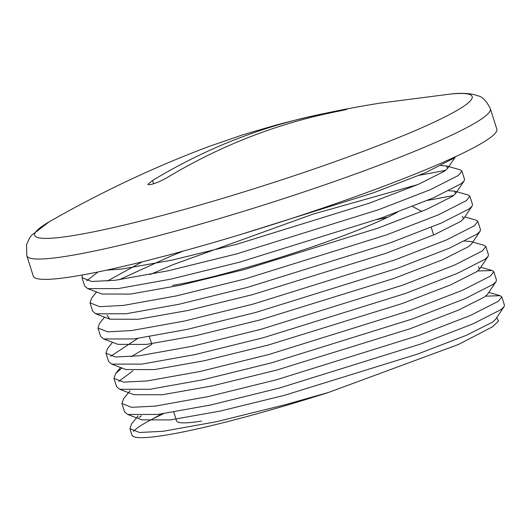 <?xml version="1.0" encoding="UTF-8"?>
<svg xmlns="http://www.w3.org/2000/svg" width="531" height="531" viewBox="0 0 531 531"><rect width="100%" height="100%" fill="white"/><g stroke="black" fill="none" stroke-linecap="round" stroke-linejoin="round"><path stroke-width="0.8" d="M501.802 296.862L504.45 305.212L504.038 306.772L501.012 309.606L473.128 323.784L421.275 343.842L279.425 388.028L210.867 404.947L157.972 414.439L127.646 414.459L124.579 411.864L121.931 403.514L131.582 407.33L155.324 406.089L208.218 396.597L276.777 379.678L418.627 335.492L470.479 315.434L498.363 301.263L501.802 296.862L500.169 295.701L485.626 296.165M130.135 390.663L123.564 398.821L121.931 403.514M493.817 271.693L496.465 280.043L496.06 281.609L493.027 284.443L465.143 298.614L413.291 318.673L271.441 362.859L202.882 379.784L149.988 389.269L119.661 389.289L116.594 386.694L113.946 378.344L123.597 382.161L147.339 380.919L200.233 371.435L268.792 354.509L410.642 310.323L462.494 290.271L490.378 276.093L493.817 271.693L492.184 270.531L477.641 270.996M118.692 381.45L132.969 370.751M121.878 367.99L115.579 373.651L113.946 378.344M485.832 246.53L488.48 254.873L488.075 256.44L485.049 259.274L457.158 273.452L405.306 293.504L263.456 337.689L194.897 354.615L142.003 364.1L111.676 364.12L108.609 361.525L105.961 353.181L115.612 356.998L139.354 355.75L192.249 346.265L260.807 329.339L402.657 285.154L454.509 265.102L482.4 250.924L485.832 246.53L484.199 245.362L470.459 241.439L464.857 241.107M110.707 356.281L137.721 338.459M112.565 342.316L107.594 348.489L105.961 353.181M477.854 221.361L480.502 229.711L480.09 231.27L477.064 234.105L449.173 248.282L397.327 268.334L255.471 312.52L186.912 329.446L134.018 338.937L103.698 338.951L100.631 336.362L97.983 328.012L107.634 331.829L131.369 330.587L184.264 321.096L252.822 304.177L394.679 259.991L446.525 239.932L474.415 225.755L477.854 221.361L476.221 220.192L464.798 216.933M104.58 317.153L99.609 323.319L97.983 328.012M469.869 196.191L472.517 204.541L472.105 206.101L469.079 208.935L441.188 223.113L389.342 243.171L247.492 287.357L178.934 304.276L126.033 313.768L95.713 313.788L92.646 311.193L89.998 302.843L99.649 306.659L123.384 305.418L176.285 295.926L244.844 279.007L386.694 234.821L438.54 214.763L466.43 200.592L469.869 196.191L468.236 195.03L454.49 191.107L455.591 193.569L452.724 196.231L426.506 209.446L377.787 228.184L244.532 269.482L180.128 285.273L130.427 294.088L101.979 294.028L87.728 288.618L84.661 286.023L82.013 277.673L91.664 281.49L115.406 280.249L168.3 270.764L236.859 253.838L378.709 209.652L430.555 189.6L458.445 175.422L461.884 171.022L460.251 169.86L446.505 165.938L447.613 168.4L444.739 171.068L418.521 184.284L369.802 203.015L236.547 244.313L172.144 260.11L122.449 268.925L106.485 270.173M453.693 195.494L427.236 200.466M150.041 274.54L173.285 264.564L313.137 214.093L417.857 184.562M183.261 251.077L170.637 256.221L119.11 279.771M96.596 291.984L91.624 298.15L89.998 302.843M461.884 171.022L464.532 179.372L464.121 180.938L461.094 183.772L433.203 197.944L381.358 218.002L239.508 262.188L170.949 279.114L118.055 288.599L87.728 288.618M445.708 170.325L419.251 175.296M86.759 280.78L98.029 271.945M82.351 274.978L82.013 277.673M455.266 156.798L453.109 158.603L425.225 172.781L373.373 192.833L239.541 234.821M504.038 306.772L495.509 319.41L492.642 322.071L466.424 335.287L417.705 354.024L284.45 395.323L220.046 411.113L170.345 419.928L141.896 419.862L127.646 414.459M496.06 281.609L487.531 294.24L484.657 296.902L458.439 310.117L409.72 328.855L276.465 370.153L212.061 385.944L162.367 394.759L133.912 394.699L119.661 389.289M478.438 266.608L479.546 269.071L476.672 271.739L450.454 284.955L401.741 303.686L268.48 344.984L204.077 360.781L154.382 369.596L125.933 369.53L111.676 364.12M131.243 356.613L151.846 344.4M480.09 231.27L471.561 243.908L468.687 246.57L442.469 259.785L393.756 278.523L260.502 319.815L196.092 335.612L146.397 344.427L117.948 344.36L103.698 338.951M462.474 216.27L463.576 218.739L460.702 221.4L434.484 234.616L385.772 253.353L252.517 294.652L188.113 310.443L138.412 319.257L109.963 319.191L106.97 315.168M448.887 190.775L454.49 191.107M107.289 281.111L142.135 261.856M440.903 165.606L446.505 165.938M138.12 415.833L131.542 423.99L129.916 428.683L139.567 432.499L163.309 431.258L216.203 421.767L284.762 404.848L328.689 392.382L458.439 344.493L492.516 326.791L498.589 320.983L496.717 317.618M141.452 415.8L138.989 417.492M33.287 276.127A243.145 23.225 -17.6 0 0 159.897 257.329A243.145 23.225 -17.6 0 0 395.807 181.655A243.145 23.225 -17.6 0 0 496.817 129.086L490.365 108.755A243.145 23.225 162.4 0 1 389.362 161.324A243.145 23.225 162.4 0 1 67.118 256.141A243.145 23.225 162.4 0 1 26.835 255.796L33.287 276.127M344.924 109.492C348.356 108.988 347.161 109.373 341.347 110.66C279.571 122.455 221.082 145.016 165.878 178.35C159.884 181.615 154.581 183.733 149.961 184.702L147.83 184.449L152.57 180.48C207.541 147.24 266.031 124.679 328.032 112.791L346.902 109.273M201.501 421.09A150.306 14.357 162.4 0 1 176.604 420.877L173.77 412.142M163.389 413.722L152.457 419.012A197.167 18.831 -17.6 0 0 133.414 431.431M129.916 428.683L131.934 435.042A197.167 18.831 -17.6 0 0 328.689 392.382M376.844 219.608A151.016 14.423 162.4 0 1 387.57 217.305M397.527 212.095A134.443 12.844 162.4 0 1 292.521 253.486A134.443 12.844 162.4 0 1 172.482 285.393M152.457 419.012L161.676 413.961M450.188 94.087A229.492 21.917 162.4 0 1 363.31 151.308A229.492 21.917 162.4 0 1 72.687 235.658A229.492 21.917 162.4 0 1 51.208 220.65C102.881 191.24 155.676 166.442 209.599 146.251L243.397 134.622L275.377 125.263C309.268 116.216 344.081 108.848 379.824 103.16L450.188 94.087C459.401 92.938 467.572 93.151 474.714 94.724L477.933 95.786C482.473 96.748 486.622 101.076 490.365 108.755M328.284 113.588L328.032 112.791M152.57 180.48L153.605 183.766M488.746 292.435L500.169 295.701M480.761 267.272L492.184 270.531M120.55 367.485L115.579 373.651M49.144 221.845L31.541 235.306L29.524 238.034L26.55 244.745L26.835 255.796M151.634 343.749L149.357 336.714M412.341 206.446L421.86 211.398M433.621 234.981L431.225 227.275M479.546 269.071L488.075 256.44M463.576 218.739L472.105 206.101M109.963 319.191L95.713 313.788M455.591 193.569L464.121 180.938M447.613 168.4L455.525 156.678"/></g></svg>
